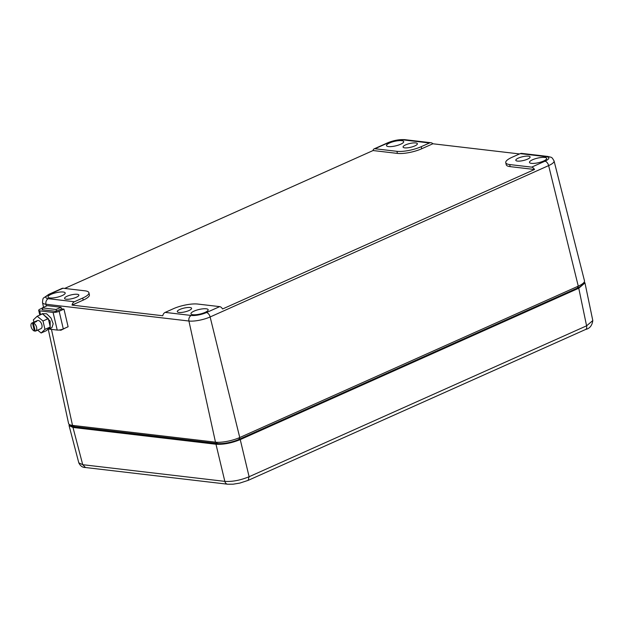 <?xml version="1.0" encoding="UTF-8"?>
<svg xmlns="http://www.w3.org/2000/svg" width="624" height="624" viewBox="0 0 624 624"><rect width="100%" height="100%" fill="white"/><g stroke="black" fill="none" stroke-linecap="round" stroke-linejoin="round"><path stroke-width="0.94" d="M51.464 329.394L72.509 425.389L215.483 442.166L217.628 443.5L74.654 426.722A15.467 4.079 166.8 0 1 72.041 426.013L69.521 424.577A17.675 4.664 166.8 0 1 68.57 423.47L48.243 329.16M165.165 312.398L173.441 308.693A17.675 4.664 166.8 0 1 197.714 304.052L219.695 306.626L206.419 312.562A4.415 2.512 65.9 0 1 210.124 316.961L239.756 437.525A17.675 4.664 166.8 0 1 215.483 442.166L188.924 321.025A4.415 3.44 -83.3 0 1 191.287 315.463L165.165 312.398A4.415 3.44 -83.3 0 0 162.778 315.752L72.049 305.105A4.415 3.44 -83.3 0 1 74.435 301.751L82.711 298.046A17.675 4.664 166.8 0 0 88.92 292.718A17.675 4.664 166.8 0 0 84.989 290.823L63.008 288.241A4.415 2.512 -114.1 0 0 62.174 288.358L48.898 294.294L43.68 297.913C43.095 297.89 42.705 299.434 42.51 302.562L43.54 307.32M74.654 426.722L72.509 425.389A17.675 4.664 166.8 0 1 69.521 424.577M238.867 439.436L239.756 437.525L578.269 286.159A17.675 4.664 166.8 0 0 584.111 282.227A17.675 4.664 166.8 0 0 584.477 280.808L554.057 160.93A15.436 4.072 166.8 0 1 548.636 165.602L578.269 286.159L577.379 288.07L238.867 439.436A15.467 4.079 166.8 0 1 217.628 443.5M48.578 295.838A8.837 2.332 166.8 0 1 57.97 292.321A8.837 2.332 166.8 0 1 65.192 292.976A8.837 2.332 166.8 0 1 64.6 294.122A8.837 2.332 166.8 0 1 55.247 297.632A8.837 2.332 166.8 0 1 47.986 297.008A8.837 2.332 166.8 0 1 48.578 295.838M65.052 297.469A7.348 1.934 166.8 0 1 72.852 294.544A7.348 1.934 166.8 0 1 78.866 295.082A7.348 1.934 166.8 0 1 78.367 296.041A7.348 1.934 166.8 0 1 70.59 298.958A7.348 1.934 166.8 0 1 64.561 298.436A7.348 1.934 166.8 0 1 65.052 297.469M191.56 312.616A8.837 2.332 166.8 0 1 200.951 309.098A8.837 2.332 166.8 0 1 208.174 309.754A8.837 2.332 166.8 0 1 207.574 310.9A8.837 2.332 166.8 0 1 198.229 314.41A8.837 2.332 166.8 0 1 190.967 313.786A8.837 2.332 166.8 0 1 191.56 312.616M177.785 310.697A7.348 1.934 166.8 0 1 185.585 307.772A7.348 1.934 166.8 0 1 191.591 308.311A7.348 1.934 166.8 0 1 191.1 309.27A7.348 1.934 166.8 0 1 183.323 312.195A7.348 1.934 166.8 0 1 177.294 311.665A7.348 1.934 166.8 0 1 177.785 310.697M554.057 160.93C551.452 156.39 551.881 157.669 547.841 156.452L521.719 153.387A4.415 3.44 -83.3 0 0 520.237 153.629L511.961 157.326A17.675 4.664 -13.2 0 0 505.752 162.653L506.236 164.728A17.675 4.664 -13.2 0 0 510.167 166.631L534.526 169.486L222.565 308.981A4.415 2.512 -114.1 0 0 219.695 306.626M388.245 142.81A11.021 2.909 166.8 0 1 403.377 139.916A4.415 3.44 96.7 0 1 404.867 139.675C399.282 139.324 393.471 140.408 387.41 142.927A4.415 2.512 -114.1 0 1 388.245 142.81L374.969 148.746A4.415 2.512 -114.1 0 0 374.135 148.863A4.415 2.512 -114.1 0 0 373.074 150.54L397.433 153.403A17.675 4.664 -13.2 0 0 421.707 148.754L432.861 143.77L519.535 153.941M373.074 150.54L64.685 288.436M72.049 305.105L83.195 300.121A17.675 4.664 -13.2 0 0 89.404 294.793L88.92 292.718M534.526 169.486A4.415 2.512 -114.1 0 0 531.656 167.138L509.683 164.557A17.675 4.664 -13.2 0 1 505.752 162.653M432.861 143.77A4.415 3.44 96.7 0 0 430.989 142.74A4.415 3.44 96.7 0 0 429.499 142.982L421.223 146.679A17.675 4.664 -13.2 0 1 396.95 151.328L374.969 148.746M530.072 161.249A8.837 2.332 166.8 0 1 539.464 157.732A8.837 2.332 166.8 0 1 546.686 158.387A8.837 2.332 166.8 0 1 546.086 159.541A8.837 2.332 166.8 0 1 536.741 163.043A8.837 2.332 166.8 0 1 529.48 162.427A8.837 2.332 166.8 0 1 530.072 161.249M516.298 159.331A7.348 1.934 166.8 0 1 524.098 156.413A7.348 1.934 166.8 0 1 530.104 156.944A7.348 1.934 166.8 0 1 529.612 157.911A7.348 1.934 166.8 0 1 521.836 160.828A7.348 1.934 166.8 0 1 515.806 160.298A7.348 1.934 166.8 0 1 516.298 159.331M403.564 146.102A7.348 1.934 166.8 0 1 411.364 143.185A7.348 1.934 166.8 0 1 417.378 143.715A7.348 1.934 166.8 0 1 416.879 144.682A7.348 1.934 166.8 0 1 409.102 147.599A7.348 1.934 166.8 0 1 403.073 147.069A7.348 1.934 166.8 0 1 403.564 146.102M387.091 144.472A8.837 2.332 166.8 0 1 396.482 140.954A8.837 2.332 166.8 0 1 403.705 141.609A8.837 2.332 166.8 0 1 403.112 142.756A8.837 2.332 166.8 0 1 393.76 146.266A8.837 2.332 166.8 0 1 386.498 145.649A8.837 2.332 166.8 0 1 387.091 144.472M584.111 282.227L582.496 284.63A15.467 4.079 166.8 0 1 577.379 288.07M69.069 425.591L78.803 462.852L82.727 464.693L72.992 427.463L69.069 425.591L69.272 424.421M72.992 427.463L215.974 444.241C223.439 444.678 231.527 443.126 240.24 439.6L578.76 288.233L584.977 282.937L584.267 281.978M78.803 462.852C80.363 466.034 82.602 467.594 85.511 467.524L82.727 464.693L224.835 481.369C232.315 481.845 240.404 480.293 249.109 476.728L240.24 439.6M215.974 444.241L224.835 481.369A4.415 3.44 96.7 0 0 227.627 484.208L233.189 484.185L239.819 483.093L248.149 480.371L249.109 476.728L586.583 325.829L592.8 320.564L584.977 282.937M61.456 309.083L61.027 307.265L47.284 305.651L42.299 307.874L42.76 309.816M65.84 327.772L60.918 330.236L59.116 330.026M60.918 330.236L60.793 329.722M56.456 311.236L56.051 309.488L42.299 307.874M61.027 307.265L56.051 309.488M33.306 322.943L35.225 331.141A4.415 2.512 -114.1 0 0 35.654 331.024A4.415 2.512 -114.1 0 0 36.504 326.953A4.415 2.512 -114.1 0 0 33.306 322.943L36.707 321.422A4.415 2.512 -114.1 0 0 36.286 321.321A4.415 2.512 -114.1 0 0 35.88 321.321L32.479 322.842A4.415 2.512 -114.1 0 0 32.05 322.959A4.415 2.512 -114.1 0 0 31.2 327.038A4.415 2.512 -114.1 0 0 34.406 331.048L32.479 322.842M35.654 331.024L40.966 328.653A4.415 2.512 -114.1 0 0 41.909 324.94A4.415 2.512 -114.1 0 0 38.189 320.471A4.415 2.512 -114.1 0 0 37.362 320.588L32.05 322.959M35.131 330.72L34.406 331.048M35.981 321.742L35.88 321.321M37.643 330.143L41.129 333.005L44.959 329.378L42.994 320.993L37.198 316.235L33.368 319.862L33.899 322.132M41.129 333.005L46.441 330.626L50.271 326.999L48.305 318.614L42.51 313.864L37.198 316.235M50.271 326.999L44.959 329.378M48.305 318.614L42.994 320.993M49.374 329.144L57.229 330.065A4.415 1.162 -13.2 0 0 63.297 328.91L68.11 326.758L63.968 309.122L61.909 308.88L55.583 311.321L42.175 309.746L42.604 309.169M42.362 308.116L40.256 309.052A4.415 1.162 -13.2 0 0 38.704 310.385A4.415 1.162 -13.2 0 0 39.686 310.861L53.087 312.437A4.415 1.162 -13.2 0 0 59.155 311.275L63.968 309.122M48.032 329.121L50.138 328.801L50.17 321.079L43.298 314.512M50.138 328.801L51.987 327.491L53.165 323.794L51.059 318.068L46.613 313.771L42.362 313.638L41.215 314.441M46.348 306.064L45.95 304.239L188.924 321.025A15.436 4.072 166.8 0 0 210.124 316.961L548.636 165.602A4.415 2.512 -114.1 0 0 544.931 161.203L531.656 167.138M74.435 301.751L48.313 298.685A4.415 3.44 -83.3 0 0 45.95 304.239A15.436 4.072 166.8 0 1 42.51 302.562M206.419 312.562A11.021 2.909 166.8 0 1 191.287 315.463M48.313 298.685A11.021 2.909 166.8 0 1 49.733 294.177A4.415 2.512 -114.1 0 0 48.898 294.294M63.008 288.241L49.733 294.177M83.195 300.121L82.711 298.046M510.167 166.631L509.683 164.557M520.237 153.629L546.351 156.694A11.021 2.909 166.8 0 1 544.931 161.203M547.841 156.452A4.415 3.44 96.7 0 0 546.351 156.694M403.377 139.916L429.499 142.982M421.707 148.754L421.223 146.679M397.433 153.403L396.95 151.328M227.627 484.208L85.511 467.524M248.149 480.371L585.616 329.464A4.415 2.512 -114.1 0 0 586.583 325.829L578.76 288.233M40.591 314.714L39.686 310.861M57.229 330.065L53.087 312.437M63.297 328.91L59.155 311.275M42.432 309.777L42.315 309.293M387.41 142.927L374.135 148.863M404.867 139.675L430.989 142.74M585.616 329.464C589.68 328.575 592.075 325.611 592.8 320.564M39.803 315.073L38.704 310.385"/></g></svg>
